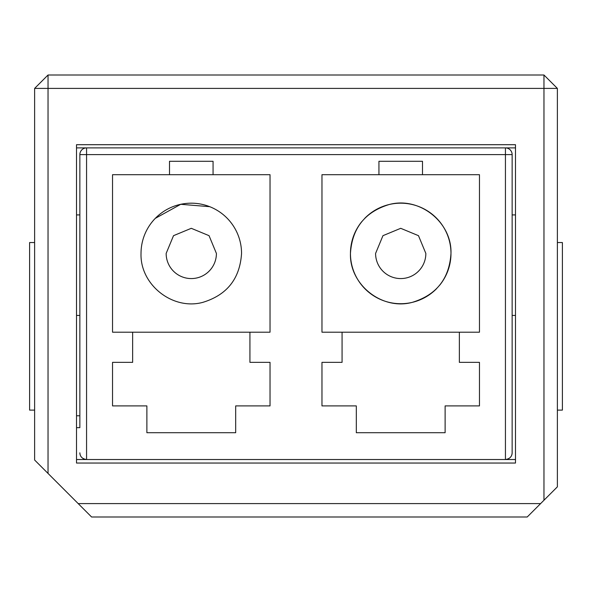 <?xml version="1.0" encoding="UTF-8"?>
<svg xmlns="http://www.w3.org/2000/svg" width="592" height="592" viewBox="0 0 592 592"><rect width="100%" height="100%" fill="white"/><g stroke="black" fill="none" stroke-linecap="round" stroke-linejoin="round"><path stroke-width="0.89" d="M76.516 463.048L76.516 144.707L515.484 144.707L515.484 463.048L76.516 463.048M557.375 410.101L562.4 410.101L562.4 242.55L557.375 242.55M543.967 75.006L543.967 88.408L557.375 88.408L557.375 486.839L543.967 500.24L543.967 88.408L48.033 88.408L48.033 473.43L34.625 460.028L34.625 88.408L48.033 88.408L48.033 75.006L543.967 75.006L557.375 88.408M543.967 500.24L527.213 516.994L91.59 516.994L48.033 473.43M34.625 410.101L29.6 410.101L29.6 242.55L34.625 242.55M78.188 503.592L540.622 503.592M48.033 75.006L34.625 88.408M76.516 427.661L79.861 427.661L79.861 154.593L79.861 427.661M76.516 415.769L79.861 415.769M425.848 253.443L418.485 235.675L400.717 228.312L382.95 235.675L375.587 253.443A25.13 25.13 0 0 0 400.717 278.573A25.13 25.13 0 0 0 425.848 253.443M76.516 147.889L505.435 147.889A6.704 6.704 0 0 1 512.139 154.593L512.139 198.15M364.716 218.367A50.261 50.261 0 0 1 450.978 253.443C452.066 222.252 419.425 196.352 389.299 204.492C365.035 211.832 352.092 228.149 350.449 253.443C349.369 284.634 382.01 310.534 412.136 302.394C436.4 295.053 449.343 278.736 450.978 253.443A50.261 50.261 0 0 1 450.497 260.413M450.423 260.931A50.261 50.261 0 0 1 439.493 285.418M436.718 288.519A50.261 50.261 0 0 1 350.938 246.472M351.012 245.961A50.261 50.261 0 0 1 361.934 221.467M512.139 214.911L515.484 214.911M512.139 315.432L515.484 315.432M515.484 147.889L505.435 147.889A6.704 6.704 0 0 1 512.139 154.593L512.139 452.821A6.704 6.704 0 0 1 511.214 456.217M445.117 405.912L479.461 405.912L479.461 362.348L459.355 362.348L459.355 332.193L342.072 332.193L342.072 362.348L321.967 362.348L321.967 405.912L356.317 405.912L356.317 432.715L445.117 432.715L445.117 405.912L479.461 405.912L445.954 405.912M479.461 174.699L479.461 332.193L479.461 174.699L422.496 174.699L422.496 161.29L378.939 161.29L378.939 174.699L422.496 174.699M512.139 332.193L512.139 452.821C511.939 456.661 509.705 458.896 505.435 459.525L515.484 459.525M270.033 362.348L270.033 405.912L235.683 405.912L270.033 405.912L270.033 362.348L249.928 362.348L249.928 332.193L132.645 332.193L132.645 362.348L112.539 362.348L112.539 405.912L146.883 405.912L146.883 432.715L235.683 432.715L235.683 405.912M355.481 405.912L356.317 405.912M146.883 405.912L112.539 405.912L112.539 362.348M508.979 458.511A6.704 6.704 0 0 1 505.435 459.525L505.435 154.593L79.861 154.593A6.704 6.704 0 0 1 86.565 147.889L505.435 147.889A6.704 6.704 0 0 1 512.139 154.593L505.435 154.593L505.435 147.889A6.704 6.704 0 0 1 512.139 154.593M80.786 456.21A6.704 6.704 0 0 1 79.861 452.821C80.061 456.661 82.295 458.896 86.565 459.525A6.704 6.704 0 0 1 83.013 458.511M76.516 459.525L505.435 459.525M79.861 214.911L76.516 214.911M79.861 315.432L76.516 315.432M378.939 174.699L321.967 174.699L321.967 332.193L342.072 332.193L342.072 362.348M321.967 362.348L321.967 405.912M479.461 405.912L479.461 362.348M459.355 332.193L479.461 332.193M213.061 161.29L169.504 161.29L169.504 174.699L213.061 174.699L213.061 161.29M169.504 174.699L112.539 174.699L112.539 332.193L132.645 332.193M249.928 332.193L270.033 332.193L270.033 174.699L213.061 174.699M112.539 174.699L112.539 332.193M216.413 253.443L209.05 235.675L191.283 228.312L173.515 235.675L166.152 253.443A25.13 25.13 0 0 0 191.283 278.573A25.13 25.13 0 0 0 216.413 253.443M209.731 206.689L180.745 204.299L155.282 218.367M141.022 253.443A50.261 50.261 0 0 1 191.283 203.182A50.261 50.261 0 0 1 241.551 253.443C239.908 278.736 226.965 295.053 202.701 302.394C172.575 310.534 139.934 284.634 141.022 253.443M86.565 147.889L86.565 459.525"/></g></svg>

